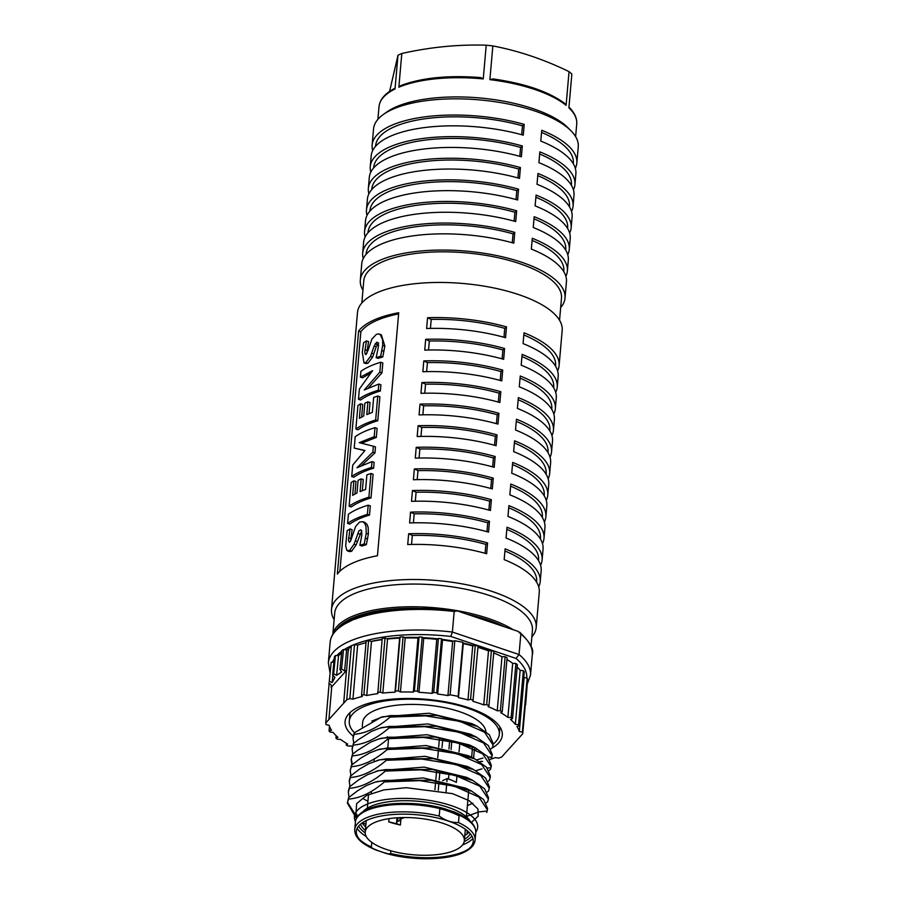 <?xml version="1.0" encoding="UTF-8"?>
<svg xmlns="http://www.w3.org/2000/svg" width="904" height="904" viewBox="0 0 904 904"><rect width="100%" height="100%" fill="white"/><g stroke="black" fill="none" stroke-linecap="round" stroke-linejoin="round"><path stroke-width="1.36" d="M355.193 436.711A102.74 38.092 5 0 1 374.979 427.682L374.199 436.7L359.216 442.655L373.363 446.226L372.843 452.158L356.967 467.775L372.019 461.594L371.499 467.481A102.74 38.092 -175 0 0 351.712 476.51L352.718 465.074L364.979 450.474L354.198 448.068L355.193 436.711M361.577 443.22L376.324 437.412L374.199 436.7M376.324 437.412L377.115 428.406L374.979 427.682M398.619 313.914A100.174 37.143 -175 0 0 360.854 331.779L339.904 571.238M350.582 541.021L352.119 529.676L350.006 528.964L348.469 540.445L349.419 542.377L350.628 540.92L355.588 526.546L359.532 522.071L362.719 521.676L364.775 523.405L366.007 526.535L366.244 533.258L364.233 543.937L359.882 545.315M361.86 535.258L359.86 545.315L361.973 546.027L366.357 544.649L368.38 533.981L368.21 527.608L367.148 524.535L364.843 522.399M351.633 551.259L356.119 544.931L361.702 530.919M349.667 551.621L351.645 551.225M347.611 523.405L349.735 524.117A100.174 37.143 5 0 1 369.521 515.088L370.324 505.901L368.199 505.189L367.397 514.376A102.74 38.092 -175 0 0 347.611 523.405L348.413 514.218A102.74 38.092 5 0 1 368.199 505.189M349.113 506.229L351.238 506.952A100.174 37.143 5 0 1 371.024 497.923L373.103 474.204L370.979 473.481L368.9 497.2A102.74 38.092 -175 0 0 349.113 506.229L351.181 482.521L353.893 480.804L352.628 495.335L356.99 493.008L358.097 480.306A102.74 38.092 5 0 1 361.182 478.894L360.074 491.595L365.623 489.403L366.888 474.871L370.979 473.481M354.91 494.059L356.006 481.516L353.893 480.804M362.312 490.657L363.284 479.606L361.182 478.894M355.86 429.05L357.995 429.773A100.174 37.143 5 0 1 377.782 420.744L379.883 396.754L377.748 396.031L375.657 420.021A102.74 38.092 -175 0 0 355.86 429.05L357.927 405.489L360.628 403.783L359.363 418.326L363.724 415.987L364.843 403.252A102.74 38.092 5 0 1 367.928 401.839L366.809 414.586L372.358 412.393L373.668 397.421L377.748 396.031M361.645 417.038L362.741 404.495L360.628 403.783M369.047 413.636L370.018 402.54L367.928 401.839M367.16 350.492L368.572 341.622L366.47 340.921L365.046 349.78C364.594 352.639 364.911 354.165 366.007 354.402L365.51 354.492M367.024 353.035L367.148 350.503L365.035 349.791M384.833 345.983L381.375 334.921M378.245 358.357L382.776 356.933L384.821 346.062M376.245 346.729L378.652 343.045M372.595 357.125L376.301 346.582M366.109 363.498L367.905 363.284L372.584 357.114L370.493 356.413L365.804 362.583L363.996 362.786L362.289 352.323L363.577 342.718L366.47 340.921M368.414 387.929L381.974 372.843L382.833 362.967L380.708 362.255L379.838 372.12L364.289 389.963L378.799 384.064L378.256 390.257A102.74 38.092 -175 0 0 358.47 399.286L359.363 389.07L372.617 370.629L360.402 377.137L360.922 371.284A102.74 38.092 5 0 1 380.708 362.255M358.47 399.286L360.594 399.997A100.174 37.143 5 0 1 380.381 390.969L380.923 384.776L378.799 384.064M360.402 377.137L362.538 377.849L370.425 373.216M361.668 465.436L374.968 452.87L375.488 446.938L373.363 446.226M351.712 476.51L353.837 477.233A100.174 37.143 5 0 1 373.623 468.193L374.143 462.317L372.019 461.594M354.198 448.068L364.809 450.644M374.968 452.87L372.843 452.158M373.623 468.193L371.499 467.481M381.974 372.843L379.838 372.12M380.381 390.969L378.256 390.257M377.782 420.744L375.657 420.021M369.521 515.088L367.397 514.376M398.721 312.716L377.454 555.745A102.74 38.092 -175 0 0 337.35 574.063L358.617 331.033A102.74 38.092 5 0 1 398.721 312.716M360.854 331.779L358.617 331.033M349.543 550.513L346.865 550.434L345.667 545.88L347.113 530.772M361.837 535.27L361.566 530.558L360.673 529.812L358.877 530.998L354.04 544.231L349.532 550.547M347.091 530.784L350.017 528.964M368.369 534.094L366.244 533.371M367.589 538.987L365.453 538.264M366.357 544.649L364.233 543.937M359.871 534.196L357.781 533.484M357.43 541.564L355.328 540.852M356.119 544.931L354.018 544.219M351.848 551.124L349.769 550.423M371.024 497.923L368.9 497.2M374.199 345.882L370.504 356.425M378.279 347.305C378.799 344.277 378.245 342.627 376.618 342.322L374.143 346.04L376.233 346.786M377.33 342.277L376.618 342.322M368.03 350.402L371.872 339.102L376.437 334.288L378.708 333.938L380.369 334.706L382.629 339.734L382.686 345.396L380.652 356.221L376.143 357.656L378.279 347.486M366.007 354.492L367.996 350.39M384.821 346.142L382.686 345.418M383.963 351.317L381.827 350.594M382.776 356.933L380.652 356.221M378.234 358.368L376.12 357.656M531.846 636.958A102.74 38.092 -175 0 0 536.196 627.444L539.27 592.335A102.74 38.092 -175 0 0 504.172 559.632L505.121 548.83A102.74 38.092 5 0 1 540.208 581.532L541.157 570.729A102.74 38.092 -175 0 0 506.07 538.027L507.008 527.224A102.74 38.092 5 0 1 542.106 559.938L543.044 549.135A102.74 38.092 -175 0 0 507.958 516.421L508.895 505.618A102.74 38.092 5 0 1 543.993 538.332L544.942 527.529A102.74 38.092 -175 0 0 509.845 494.827L510.794 484.024A102.74 38.092 5 0 1 545.88 516.726L546.83 505.924A102.74 38.092 -175 0 0 511.732 473.221L512.681 462.419A102.74 38.092 5 0 1 547.779 495.121L548.717 484.318A102.74 38.092 -175 0 0 513.63 451.616L514.568 440.813A102.74 38.092 5 0 1 549.666 473.515A102.74 38.092 5 0 1 548.152 478.826M549.666 473.515L550.604 462.724A102.74 38.092 -175 0 0 515.517 430.01L516.455 419.207A102.74 38.092 5 0 1 551.553 451.921A102.74 38.092 5 0 1 550.039 457.232M551.553 451.921L552.502 441.118A102.74 38.092 -175 0 0 517.404 408.416L518.354 397.613A102.74 38.092 5 0 1 553.44 430.315A102.74 38.092 5 0 1 551.926 435.626M553.44 430.315L554.389 419.512A102.74 38.092 -175 0 0 519.291 386.81L520.241 376.007A102.74 38.092 5 0 1 555.338 408.71A102.74 38.092 5 0 1 553.824 414.021M555.338 408.71L556.276 397.907A102.74 38.092 -175 0 0 521.19 365.205L522.128 354.402A102.74 38.092 5 0 1 557.226 387.104A102.74 38.092 5 0 1 555.711 392.415M557.226 387.104L558.163 376.313A102.74 38.092 -175 0 0 523.077 343.599L524.026 332.796A102.74 38.092 5 0 1 559.113 365.51A102.74 38.092 5 0 1 557.598 370.821M559.113 365.51L562.186 330.401A102.74 38.092 -175 0 0 463.153 283.494A102.74 38.092 -175 0 0 357.487 312.49L331.497 609.533A102.74 38.092 -175 0 0 334.13 619.658M536.196 627.444A102.74 38.092 -175 0 0 437.174 580.537A102.74 38.092 -175 0 0 331.497 609.533M540.208 581.532A102.74 38.092 5 0 1 538.694 586.843M542.106 559.938A102.74 38.092 5 0 1 540.592 565.237M543.993 538.332A102.74 38.092 5 0 1 542.479 543.643M545.88 516.726A102.74 38.092 5 0 1 544.366 522.037M547.779 495.121A102.74 38.092 5 0 1 546.265 500.432M505.551 337.689A102.74 38.092 -175 0 0 426.62 328.514L427.569 317.722A102.74 38.092 5 0 1 506.5 326.886L505.551 337.689M503.664 359.295A102.74 38.092 -175 0 0 424.733 350.119L425.671 339.316A102.74 38.092 5 0 1 504.601 348.492L503.664 359.295M501.776 380.9A102.74 38.092 -175 0 0 422.846 371.725L423.784 360.922A102.74 38.092 5 0 1 502.714 370.098L501.776 380.9M499.878 402.495A102.74 38.092 -175 0 0 420.948 393.33L421.897 382.528A102.74 38.092 5 0 1 500.827 391.703L499.878 402.495M497.991 424.1A102.74 38.092 -175 0 0 419.06 414.925L420.01 404.133A102.74 38.092 5 0 1 498.94 413.297L497.991 424.1M496.104 445.706A102.74 38.092 -175 0 0 417.173 436.53L418.111 425.727A102.74 38.092 5 0 1 497.042 434.903L496.104 445.706M494.205 467.311A102.74 38.092 -175 0 0 415.286 458.136L416.224 447.333A102.74 38.092 5 0 1 495.155 456.509L494.205 467.311M492.318 488.906A102.74 38.092 -175 0 0 413.388 479.741L414.337 468.939A102.74 38.092 5 0 1 493.268 478.114L492.318 488.906M490.431 510.511A102.74 38.092 -175 0 0 411.501 501.336L412.45 490.544A102.74 38.092 5 0 1 491.38 499.709L490.431 510.511M488.544 532.117A102.74 38.092 -175 0 0 409.614 522.941L410.552 512.139A102.74 38.092 5 0 1 489.482 521.314L488.544 532.117M486.646 553.723A102.74 38.092 -175 0 0 407.715 544.547L408.664 533.744A102.74 38.092 5 0 1 487.595 542.92L486.646 553.723M411.523 544.445L412.314 535.439L408.664 533.744M413.411 522.84L414.201 513.845L410.552 512.139M415.309 501.234L416.089 492.239L412.45 490.544M417.196 479.628L417.987 470.634L414.337 468.939M419.083 458.034L419.874 449.028L416.224 447.333M420.97 436.429L421.761 427.434L418.111 425.727M422.869 414.823L423.648 405.828L420.01 404.133M424.756 393.217L425.547 384.223L421.897 382.528M426.643 371.623L427.434 362.617L423.784 360.922M428.53 350.017L429.321 341.023L425.671 339.316M430.428 328.412L431.208 319.417L427.569 317.722M506.5 326.886L504.76 328.355L503.98 337.26M504.601 348.492L502.873 349.961L502.093 358.854M502.714 370.098L500.986 371.567L500.206 380.46M500.827 391.703L499.087 393.161L498.307 402.065M498.94 413.297L497.2 414.766L496.42 423.671M497.042 434.903L495.313 436.372L494.533 445.265M495.155 456.509L493.426 457.978L492.646 466.871M493.268 478.114L491.527 479.572L490.748 488.476M491.38 499.709L489.64 501.178L488.861 510.082M489.482 521.314L487.753 522.783L486.973 531.676M487.595 542.92L485.866 544.389L485.086 553.282M523.834 334.943A99.237 36.793 5 0 1 555.587 365.657L555.542 366.176M521.947 356.549A99.237 36.793 5 0 1 553.7 387.262L553.643 387.782M520.049 378.154A99.237 36.793 5 0 1 551.802 408.857L551.756 409.388M518.161 399.749A99.237 36.793 5 0 1 549.914 430.462L549.869 430.982M516.274 421.354A99.237 36.793 5 0 1 548.027 452.068L547.982 452.588M514.387 442.96A99.237 36.793 5 0 1 546.129 473.673L546.084 474.193M512.489 464.566A99.237 36.793 5 0 1 544.242 495.279L544.197 495.799M510.602 486.16A99.237 36.793 5 0 1 542.355 516.873L542.31 517.393M508.715 507.765A99.237 36.793 5 0 1 540.468 538.479L540.422 538.999M506.828 529.371A99.237 36.793 5 0 1 538.569 560.084L538.524 560.604M504.929 550.977A99.237 36.793 5 0 1 536.682 581.69L536.637 582.21M504.76 328.355A99.237 36.793 -175 0 0 431.208 319.417M502.873 349.961A99.237 36.793 -175 0 0 429.321 341.023M500.986 371.567A99.237 36.793 -175 0 0 427.434 362.617M499.087 393.161A99.237 36.793 -175 0 0 425.547 384.223M497.2 414.766A99.237 36.793 -175 0 0 423.648 405.828M495.313 436.372A99.237 36.793 -175 0 0 421.761 427.434M493.426 457.978A99.237 36.793 -175 0 0 419.874 449.028M491.527 479.572A99.237 36.793 -175 0 0 417.987 470.634M489.64 501.178A99.237 36.793 -175 0 0 416.089 492.239M487.753 522.783A99.237 36.793 -175 0 0 414.201 513.845M485.866 544.389A99.237 36.793 -175 0 0 412.314 535.439M531.032 646.315L532.422 630.37A99.237 36.793 -175 0 0 436.768 585.069A99.237 36.793 -175 0 0 334.706 613.081L332.853 634.258M513.212 629.715A99.237 36.793 -175 0 0 406.122 606.821A99.237 36.793 -175 0 0 332.977 634.054M504.76 626.867A98.073 36.363 -175 0 0 467.391 614.268M418.834 608.358A98.073 36.363 -175 0 0 336.683 629.455M502.228 626.009A97.395 36.115 -175 0 0 469.922 615.115M410.145 608.539A97.395 36.115 -175 0 0 339.689 626.788M559.553 320.276L561.486 298.151A99.237 36.793 -175 0 0 465.842 252.837A99.237 36.793 -175 0 0 363.77 280.85L361.837 302.976M560.672 307.518A102.74 38.092 -175 0 0 565.023 297.992A102.74 38.092 -175 0 0 465.989 251.097A102.74 38.092 -175 0 0 360.323 280.093A102.74 38.092 -175 0 0 362.956 290.218M565.023 297.992L566.435 281.799A102.74 38.092 -175 0 0 531.349 249.086L532.286 238.283A102.74 38.092 5 0 1 567.384 270.997A102.74 38.092 5 0 1 565.87 276.308M567.384 270.997L568.322 260.194A102.74 38.092 -175 0 0 533.236 227.492L534.185 216.689A102.74 38.092 5 0 1 569.271 249.391A102.74 38.092 5 0 1 567.757 254.702M569.271 249.391L570.221 238.588A102.74 38.092 -175 0 0 535.123 205.886L536.072 195.083A102.74 38.092 5 0 1 571.158 227.785A102.74 38.092 5 0 1 569.644 233.096M571.158 227.785L572.108 216.983A102.74 38.092 -175 0 0 537.01 184.28L537.959 173.478A102.74 38.092 5 0 1 573.057 206.18A102.74 38.092 5 0 1 571.543 211.491M573.057 206.18L573.995 195.388A102.74 38.092 -175 0 0 538.908 162.675L539.846 151.872A102.74 38.092 5 0 1 574.944 184.585A102.74 38.092 5 0 1 573.43 189.897M574.944 184.585L575.882 173.783A102.74 38.092 -175 0 0 540.795 141.08L541.745 130.278A102.74 38.092 5 0 1 576.831 162.98A102.74 38.092 5 0 1 575.317 168.291M576.831 162.98L578.255 146.776A102.74 38.092 -175 0 0 571.068 130.877A102.74 38.092 -175 0 0 487.832 100.762A102.74 38.092 -175 0 0 392.076 109.553A102.74 38.092 -175 0 0 383.386 114.458A102.74 38.092 -175 0 0 373.555 128.865L372.132 145.069A102.74 38.092 5 0 1 524.218 124.368L523.269 135.159A102.74 38.092 -175 0 0 371.194 155.872L370.244 166.675A102.74 38.092 5 0 1 522.32 145.962L521.382 156.765A102.74 38.092 -175 0 0 369.295 177.478L368.357 188.281A102.74 38.092 5 0 1 520.433 167.568L519.495 178.37A102.74 38.092 -175 0 0 367.408 199.083L366.47 209.875A102.74 38.092 5 0 1 518.546 189.173L517.596 199.976A102.74 38.092 -175 0 0 365.521 220.678L364.572 231.48A102.74 38.092 5 0 1 516.659 210.779L515.709 221.582A102.74 38.092 -175 0 0 363.634 242.283L362.685 253.086A102.74 38.092 5 0 1 514.76 232.373L513.822 243.176A102.74 38.092 -175 0 0 361.736 263.889L360.323 280.093M368.922 193.772A102.74 38.092 5 0 1 368.357 188.281M370.809 172.167A102.74 38.092 5 0 1 370.244 166.675M372.708 150.561A102.74 38.092 5 0 1 372.132 145.069M363.25 258.578A102.74 38.092 5 0 1 362.685 253.086M365.148 236.972A102.74 38.092 5 0 1 364.572 231.48M367.035 215.367A102.74 38.092 5 0 1 366.47 209.875M524.218 124.368L522.478 125.825L521.698 134.73M522.478 125.825A99.237 36.793 -175 0 0 375.589 145.827L375.544 146.358M522.32 145.962L520.591 147.431L519.811 156.335M520.591 147.431A99.237 36.793 -175 0 0 373.691 167.432L373.646 167.952M520.433 167.568L518.704 169.037L517.924 177.93M518.704 169.037A99.237 36.793 -175 0 0 371.804 189.038L371.759 189.557M518.546 189.173L516.805 190.642L516.026 199.535M516.805 190.642A99.237 36.793 -175 0 0 369.917 210.643L369.872 211.163M516.659 210.779L514.918 212.237L514.139 221.141M514.918 212.237A99.237 36.793 -175 0 0 368.03 232.238L367.984 232.769M514.76 232.373L513.031 233.842L512.252 242.747M513.031 233.842A99.237 36.793 -175 0 0 366.131 253.843L366.086 254.363M541.552 132.413A99.237 36.793 5 0 1 573.305 163.127L573.26 163.647M539.665 154.019A99.237 36.793 5 0 1 571.418 184.732L571.373 185.252M537.767 175.625A99.237 36.793 5 0 1 569.52 206.338L569.475 206.858M535.88 197.23A99.237 36.793 5 0 1 567.633 227.944L567.588 228.463M533.993 218.824A99.237 36.793 5 0 1 565.746 249.538L565.701 250.058M532.106 240.43A99.237 36.793 5 0 1 563.859 271.143L563.802 271.663M571.068 130.877L568.107 127.882A99.237 36.793 -175 0 0 487.708 98.785A99.237 36.793 -175 0 0 395.217 107.271A99.237 36.793 -175 0 0 386.822 112.017L383.386 114.458M575.622 136.651L576.729 124.029A99.237 36.793 -175 0 0 568.898 107.802L571.848 74.083A99.237 36.793 -175 0 0 569.045 71.619L566.096 105.339A99.237 36.793 -175 0 0 489.889 79.642L492.838 45.923A99.237 36.793 -175 0 0 486.216 45.2L483.256 78.919A99.237 36.793 -175 0 0 398.856 87.213L401.805 53.494A99.237 36.793 -175 0 0 399.851 54.353A99.237 36.793 -175 0 0 397.986 55.234L395.025 88.965A99.237 36.793 -175 0 0 379.002 106.728L377.906 119.351M389.59 91.428L397.986 55.234M483.256 78.919L480.905 77.608M398.856 87.213L400.913 85.564M564.661 103.406L566.096 105.339M489.889 79.642L493.166 79.077M492.838 45.923C518.557 50.85 543.959 59.415 569.045 71.619M401.805 53.494C430.259 47.098 458.396 44.33 486.216 45.2M519.551 632.088C529.959 642.021 534.219 649.524 532.309 654.609A112.073 41.561 -175 0 0 520.84 633.964L517.924 631.308L456.497 610.652M457.379 610.889L454.181 611.477L452.373 632.043L519.043 654.53A112.073 41.561 5 0 1 530.501 675.186L527.122 684.531M526.738 678A108.582 40.262 -175 0 0 516.014 658.44L450.825 636.45L452.373 632.043A112.073 41.561 5 0 0 328.355 662.779L330.152 642.213C330.988 634.371 336.627 627.636 347.068 622.009M516.014 658.44L519.043 654.53L520.84 633.964M495.731 653.773A91.88 34.069 -175 0 0 493.697 652.846M488.883 650.812A91.88 34.069 -175 0 0 477.967 646.981M473.594 645.693A91.88 34.069 -175 0 0 463.119 643.049M453.718 641.151A91.88 34.069 -175 0 0 441.977 639.354M437.649 638.834A91.88 34.069 -175 0 0 422.902 637.648M418.541 637.478A91.88 34.069 -175 0 0 404.224 637.456M399.817 637.636A91.88 34.069 -175 0 0 386.754 638.732M382.121 639.354A91.88 34.069 -175 0 0 371.239 641.377M329.293 681.277L331.169 662.27L329.282 681.311M333.904 662.135L331.101 662.27M341.61 653.038L338.559 655.637L335.452 655.547L334.446 656.654L332.649 674.847L334.898 677.401M343.486 649.569L341.87 650.541M348.639 648.835L346.65 649.874L343.418 649.547M366.018 642.687A96.118 35.64 -175 0 0 357.634 645.14L354.515 644.563A99.056 36.736 -175 0 0 351.385 645.739L348.616 648.823L348.458 650.688M382.098 639.659A96.118 35.64 -175 0 0 371.476 641.444L368.595 640.665A99.056 36.736 -175 0 0 366.143 641.218L361.532 695.244L362.346 696.476A96.016 35.606 -175 0 0 352.933 699.187L349.825 698.611A98.954 36.691 -175 0 0 346.752 699.775L325.745 723.008A98.954 36.691 -175 0 0 326.095 724.669L329.158 725.29A96.016 35.606 -175 0 0 331.542 730.296L329.056 730.884A98.954 36.691 -175 0 0 329.892 732.025L333.113 732.432A96.016 35.606 -175 0 0 337.972 737.359L335.938 738.15A98.954 36.691 -175 0 0 337.328 739.246L340.559 739.427A96.016 35.606 -175 0 0 347.712 744.071L346.221 745.032A98.954 36.691 -175 0 0 348.096 746.06L351.238 745.981A96.016 35.606 -175 0 0 352.379 746.568M504.76 753.563L522.715 733.777A98.954 36.691 -175 0 0 522.376 732.116L519.314 731.494A96.016 35.606 -175 0 0 516.918 726.488L519.404 725.901A98.954 36.691 -175 0 0 518.568 724.759L515.359 724.353A96.016 35.606 -175 0 0 510.5 719.426L512.523 718.635A98.954 36.691 -175 0 0 511.144 717.527L507.901 717.358A96.016 35.606 -175 0 0 500.759 712.714L502.251 711.742L507.099 657.75A99.056 36.736 -175 0 0 505.133 656.677L501.991 656.745L497.234 710.793A96.016 35.606 -175 0 0 488.07 706.589L488.974 705.504A98.954 36.691 -175 0 0 486.68 704.6L483.753 704.905A96.016 35.606 -175 0 0 472.939 701.312L478.046 646.111A99.056 36.736 -175 0 0 475.289 645.332L472.713 645.874A96.118 35.64 -175 0 0 463.277 643.591L462.916 642.337A99.056 36.736 -175 0 0 454.825 640.766L452.633 641.524A96.118 35.64 -175 0 0 442.508 640.009L441.525 638.778A99.056 36.736 -175 0 0 438.406 638.416L436.768 639.331A96.118 35.64 -175 0 0 423.739 638.292L422.179 637.105A99.056 36.736 -175 0 0 419.049 636.97L417.987 638.032A96.118 35.64 -175 0 0 405.184 637.953L403.094 636.868A99.056 36.736 -175 0 0 400.076 636.97L399.624 638.134A96.118 35.64 -175 0 0 387.533 639.015L385.002 638.077A99.056 36.736 -175 0 0 382.211 638.405L377.782 693.662A96.016 35.606 -175 0 0 366.764 695.504L363.883 694.724A98.954 36.691 -175 0 0 361.532 695.244M488.974 705.504L493.821 651.49A99.056 36.736 -175 0 0 491.414 650.552L488.499 650.857A96.118 35.64 -175 0 0 477.933 647.343M501.991 656.745A96.118 35.64 -175 0 0 493.697 652.903M512.523 718.635L517.37 664.643A99.056 36.736 -175 0 0 515.924 663.491L512.681 663.321A96.118 35.64 -175 0 0 506.941 659.491M519.404 725.901L524.252 671.909A99.056 36.736 -175 0 0 523.371 670.723L520.162 670.316A96.118 35.64 -175 0 0 517.156 667.073M522.715 733.777L527.54 679.785A99.056 36.736 -175 0 0 527.19 678.09L524.128 677.458A96.118 35.64 -175 0 0 523.834 676.565M332.909 675.141L332.186 682.531L329.226 681.277M334.921 677.412L332.186 682.543M335.452 655.547L333.655 673.74L332.649 674.847M338.559 655.637L336.616 675.344L333.655 673.74M339.927 669.57L341.656 671.988L336.616 675.344M341.848 650.541L339.972 669.593M343.497 649.558L341.588 668.96M341.565 669.005L339.983 669.627M346.65 649.874L344.571 670.96L341.509 668.949M348.187 650.823L346.582 670.395L344.571 670.96M331.361 685.277L331.147 687.458L346.582 670.395M328.819 682.825L331.429 685.334L331.147 687.458M527.168 685.221L525.642 704.634M525.292 705.561L525.631 704.691M473.221 700.125A98.954 36.691 -175 0 0 470.577 699.391L467.989 699.922A96.016 35.606 -175 0 0 458.464 697.617L458.102 696.362A98.954 36.691 -175 0 0 450.124 694.826L447.943 695.571A96.016 35.606 -175 0 0 437.705 694.046L436.722 692.814A98.954 36.691 -175 0 0 433.728 692.464L432.089 693.391A96.016 35.606 -175 0 0 418.959 692.328L417.399 691.153A98.954 36.691 -175 0 0 414.394 691.018L413.331 692.08A96.016 35.606 -175 0 0 400.416 692.001L398.336 690.916A98.954 36.691 -175 0 0 395.432 691.006L394.991 692.181A96.016 35.606 -175 0 0 382.799 693.074L380.268 692.125A98.954 36.691 -175 0 0 377.589 692.441M479.674 761.688A96.016 35.606 -175 0 0 481.708 761.281L482.623 761.53M489.719 759.371A96.016 35.606 -175 0 0 495.528 757.597L498.646 758.162A98.954 36.691 -175 0 0 501.72 757.01L504.794 753.574M502.251 711.742A98.954 36.691 -175 0 0 500.375 710.725L497.234 710.793M491.629 748.331A78.897 29.256 -175 0 0 502.296 735.291A78.897 29.256 -175 0 0 426.247 699.289A78.897 29.256 -175 0 0 345.091 721.539A78.897 29.256 -175 0 0 353.261 736.172M505.133 656.677L500.375 710.725M512.681 663.321L507.901 717.358M515.924 663.491L511.144 717.527M520.162 670.316L515.359 724.353M523.371 670.723L518.568 724.759M524.128 677.458L519.314 731.494M527.19 678.09L522.376 732.116M346.368 743.28L346.221 745.032M336.152 735.709L335.938 738.15M329.463 726.206L329.056 730.884M329.158 683.153L325.745 723.008M351.385 645.739L346.752 699.775M354.515 644.563L349.825 698.611M357.634 645.14L352.933 699.187M368.595 640.665L363.883 694.724M371.476 641.444L366.764 695.504M385.002 638.077L380.268 692.125M387.533 639.015L382.799 693.074M399.624 638.134L394.991 692.181M400.076 636.97L395.432 691.006M403.094 636.868L398.336 690.916M405.184 637.953L400.416 692.001M417.987 638.032L413.331 692.08M419.049 636.97L414.394 691.018M422.179 637.105L417.399 691.153M423.739 638.292L418.959 692.328M436.768 639.331L432.089 693.391M438.406 638.416L433.728 692.464M441.525 638.778L436.722 692.814M442.508 640.009L437.705 694.046M452.633 641.524L447.943 695.571M454.825 640.766L450.124 694.826M462.916 642.337L458.102 696.362M463.277 643.591L458.464 697.617M472.713 645.874L467.989 699.922M475.289 645.332L470.577 699.391M488.499 650.857L483.753 704.905M491.414 650.552L486.68 704.6M493.177 744.105A75.303 27.922 -175 0 0 499.302 734.353A75.303 27.922 -175 0 0 426.722 699.967A75.303 27.922 -175 0 0 349.272 721.222A75.303 27.922 -175 0 0 354.402 732.737M485.911 731.664A61.879 22.939 -175 0 0 424.1 704.86A61.879 22.939 -175 0 0 362.64 722.499L362.267 726.737M471.798 723.595L429.05 713.233L382.787 716.77L371.939 721.019M473.594 758.241L474.397 749.134L475.301 750.105L476.035 749.789M493.188 743.585L489.324 734.771L477.38 726.387L437.095 715.459L390.234 715.618L380.652 717.516L354.278 732.839L354.142 734.285C365.781 733.449 377.759 727.709 390.11 717.064L425.479 715.844L460.046 721.392L484.533 732.195L493.064 745.032L492.431 747.676L490.872 748.941M354.278 732.839L353.181 736.805M476.713 759.925L482.962 758.038M488.183 757.224L491.606 757.032M492.251 754.388L488.375 745.574L476.442 737.189L436.146 726.262L389.285 726.42L379.714 728.172L371.431 731.392L357.882 739.981L353.328 743.642L352.108 749.032M475.764 770.728L482.001 768.852M487.233 768.027L490.669 767.835L490.544 769.281L488.985 770.547M491.2 766.649L491.335 765.202L487.425 756.377L475.493 747.992L435.208 737.065L388.336 737.223L378.776 738.975L370.482 742.195L356.933 750.772L352.379 754.444L351.17 759.835M351.26 759.089L352.402 764.445M490.363 775.994L486.488 767.18L474.543 758.795L434.259 747.868L387.398 748.026L377.827 749.778L369.544 752.998L360.549 758.264L351.441 765.247L350.221 770.637L350.921 775.688M489.414 786.785L485.538 777.982L473.606 769.598L433.321 758.671L386.449 758.829L379.522 759.891L368.595 763.79L359.6 769.067L350.492 776.05L349.407 780.016M363.792 799.012L367.928 801.317M467.402 805.667L472.815 803.181M488.465 797.588L484.6 788.785L472.656 780.401L432.372 769.473L385.511 769.62L378.573 770.694L367.657 774.592L358.662 779.869L349.554 786.842L348.458 790.819M466.453 816.47L478.736 811.939L486.883 811.046M487.425 809.848L487.55 808.402L483.651 799.577L471.707 791.192L431.423 780.276L384.562 780.423L374.99 782.186L366.708 785.395L357.713 790.672L348.605 797.644L347.385 803.046L356.425 818.414M347.475 802.3L357.035 817.329M470.475 734.172L428.01 723.912L382.211 727.449M469.526 744.975L427.05 734.715L381.285 738.252M468.577 755.778L426.089 745.517L380.335 749.054M467.628 766.569L425.129 756.32L379.364 759.857M466.667 777.372L424.202 767.112L378.414 770.671M465.775 788.209L423.309 777.926L377.51 781.451M390.11 717.064L390.234 715.618M353.328 743.642L353.204 745.088C364.832 744.252 376.821 738.511 389.161 727.867L389.285 726.42M352.379 754.444L352.255 755.891C363.883 755.043 375.872 749.303 388.212 738.67L388.347 737.223M351.441 765.247L351.317 766.694C362.945 765.846 374.923 760.106 387.274 749.472L387.398 748.026M350.492 776.05L350.368 777.496C361.995 776.649 373.985 770.909 386.324 760.275L386.449 758.829M349.554 786.842L349.419 788.288C361.046 787.452 373.036 781.711 385.375 771.067L385.511 769.62M348.605 797.644L348.481 799.091C360.108 798.255 372.098 792.514 384.437 781.87L384.562 780.423M389.161 727.867L424.53 726.646L459.096 732.195L483.595 742.998L492.115 755.834L491.482 758.479L489.923 759.744M490.386 776.005L489.595 780.084L488.036 781.35M489.437 786.808L488.646 790.887L487.098 792.153M385.375 771.067L420.755 769.846L455.311 775.395L479.809 786.197L488.341 799.034L487.708 801.69L486.149 802.955M466.961 834.064L467.255 830.731M471.447 822.425L478.148 816.188L477.979 809.069L469.221 800.707L452.531 793.644L406.337 787.689L383.85 789.915L366.391 795.486L356.617 803.645L356.006 813.261L357.735 816.323M348.481 799.091L347.385 803.057M362.662 822.583L365.758 824.29M486.759 812.493L487.392 809.837L478.871 797L454.373 786.197L419.806 780.649L384.437 781.87M349.419 788.288L348.334 792.266L349.034 797.283M388.72 821.804L397.557 823.973M350.368 777.496L349.272 781.463L349.984 786.491M489.29 788.231L480.758 775.395L456.26 764.592L421.693 759.044L386.324 760.275M351.317 766.694L350.221 770.66M490.228 777.44L481.696 764.592L457.209 753.789L422.643 748.241L387.274 749.472M352.255 755.891L351.17 759.857L351.871 764.886M490.544 769.281L491.177 766.637L482.646 753.8L458.147 742.986L423.592 737.438L388.212 738.67M353.204 745.088L352.108 749.054L352.82 754.083M354.142 734.285L353.057 738.252L353.758 743.28M464.792 835.545A55.811 20.69 -175 0 0 468.95 832.268M470.227 821.227A55.811 20.69 -175 0 0 417.863 801.249A55.811 20.69 -175 0 0 362.82 811.837M362.154 822.922A55.811 20.69 -175 0 0 365.691 826.877M475.798 832.087A61.879 22.939 -175 0 0 418.055 799.012A61.879 22.939 -175 0 0 355.453 821.555M464.464 839.296A55.811 20.69 -175 0 0 470.306 833.737M459.074 815.871A55.811 20.69 -175 0 0 439.841 808.718M360.572 824.143A55.811 20.69 -175 0 0 365.363 830.629M459.142 815.092L453.763 811.781L440.79 808.131L439.852 808.594L439.197 816.041C445.423 820.606 451.853 822.776 458.486 822.55A60.421 22.408 5 0 1 475.108 840.053L475.764 832.595A60.421 22.408 -175 0 0 459.142 815.092L458.486 822.55M371.77 842.358L371.363 847.014A60.421 22.408 5 0 1 359.736 839.624M390.89 850.822L390.551 853.738L388.494 853.918M385.635 853.286L375.42 849.794M372.471 848.28L371.363 847.014M455.367 850.088A49.743 18.442 -175 0 0 464.34 840.743A49.743 18.442 -175 0 0 416.394 818.03A49.743 18.442 -175 0 0 365.227 832.075A49.743 18.442 -175 0 0 399.093 852.777A49.743 18.442 -175 0 0 455.367 850.088M459.786 743.461L459.051 751.891M456.949 775.858L456.373 782.389A49.743 18.442 -175 0 0 447.175 778.581L446.915 781.621M446.022 791.87L446.678 784.31M439.378 739.099L438.689 747.009M438.429 749.902L437.739 757.801M436.542 771.507L435.728 780.853M435.592 782.31L434.948 789.678M374.29 758.931L374.075 761.496M371.465 791.339L371.284 793.373M400.913 819.114L400.393 825.002A49.743 18.442 -175 0 1 388.72 821.86L389.002 818.662M442.632 780.66L447.175 778.581M451.797 741.393L451.085 749.54M448.96 773.801L448.508 779.033M400.393 825.002A5.831 2.17 5 0 1 396.551 822.606A5.831 2.17 5 0 1 397.692 821.465L399.851 820.538A12.419 4.61 5 0 1 405.218 817.532M449.672 740.93L448.96 749.02M400.11 817.623L399.851 820.538M350.695 538.547L348.582 537.835M377.928 342.797L376.55 342.345M377.228 344.481L375.126 343.769M373.849 353.882L371.747 353.181M367.905 363.284L365.804 362.583M347.238 621.997L355.521 618.223M348.04 621.929L346.413 623.093A112.073 41.561 -175 0 0 330.152 642.213M356.199 618.2L346.413 623.093M454.181 611.477A112.073 41.561 -175 0 0 354.696 619.308M450.825 636.45A108.582 40.262 -175 0 0 352.605 645.264M351.283 645.84A108.582 40.262 -175 0 0 344.175 649.626M341.78 651.23A108.582 40.262 -175 0 0 336.774 655.592M334.231 658.835A108.582 40.262 -175 0 0 332.514 662.203M331.723 686.837L328.909 719.584M346.469 670.508L343.667 703.21M365.216 832.946A58.726 21.775 5 0 1 358.583 826.143M442.327 808.255A58.726 21.775 5 0 1 457.887 813.736M471.911 836.064A58.726 21.775 5 0 1 464.204 841.601M439.852 808.594A60.421 22.408 -175 0 0 366.278 810.707A60.421 22.408 -175 0 0 355.385 822.064C355.893 817.103 359.758 812.945 366.979 809.588C383.917 801.419 420.462 801.272 446.022 809.159M357.148 828.369A60.421 22.408 -175 0 0 366.233 836.494M462.577 844.924A60.421 22.408 -175 0 0 472.939 838.494M355.385 822.064L354.741 829.522A60.421 22.408 5 0 1 439.197 816.041M468.43 849.127A60.421 22.408 5 0 1 464.227 851.41A60.421 22.408 5 0 1 390.652 853.523M462.656 852.551A58.67 21.752 -175 0 0 419.931 815.058A58.67 21.752 -175 0 0 361.769 841.613A58.67 21.752 -175 0 0 462.656 852.551M388.573 738.613L387.759 747.97M398.02 817.724L397.692 821.465M364.877 522.399L362.764 521.687M349.577 551.598L347.475 550.886M381.307 334.762L379.194 334.051M365.984 363.577L363.871 362.866M569.181 107.339C574.65 112.808 577.159 118.367 576.729 124.029M394.641 88.4C384.968 93.474 379.759 99.587 379.002 106.728M480.747 77.586C448.327 75.077 421.705 77.733 400.879 85.564M564.729 103.429C548.581 91.53 524.489 83.337 492.443 78.851M456.667 610.663C415.942 606.03 382.2 608.539 355.419 618.189M329.926 672.248L328.355 662.779M532.309 654.609L530.501 675.186M350.029 712.612L349.272 721.222M499.946 726.997L499.302 734.353M476.521 737.155L470.634 734.251M379.714 728.172L381.929 727.528M475.572 747.947L469.673 745.043M378.776 738.975L381.002 738.331M474.634 758.75L468.713 755.846M377.827 749.778L380.064 749.122M473.685 769.553L467.763 766.637M376.878 760.58L379.138 759.925M472.747 780.355L466.803 777.429M375.94 771.383L378.211 770.716M471.798 791.158L465.842 788.231M374.99 782.186L377.273 781.519M471.741 723.528L477.47 726.353M382.754 716.77L380.618 717.392M348.458 790.797L348.334 792.243M488.499 797.599L488.363 799.046M349.407 779.994L349.272 781.44M492.273 754.399L492.149 755.846M353.181 736.783L353.057 738.229M493.222 743.596L493.098 745.043M453.763 811.792C468.724 817.792 476.058 824.719 475.764 832.595M384.403 852.924C409.964 860.845 446.565 860.698 463.515 852.517C470.747 849.161 474.611 845.003 475.108 840.053M354.741 829.522C354.436 837.375 361.747 844.302 376.674 850.291M368.516 794.492L367.318 808.176M366.233 820.583L365.227 832.075M472.442 748.06L471.639 757.281M468.667 791.26L466.419 816.854M465.334 829.25L464.34 840.743M387.319 736.749L387.274 737.325M442.7 739.619L441.999 747.574M439.864 772.027L439.163 779.982M438.915 782.83L438.27 790.232M396.98 817.792L396.551 822.606"/></g></svg>
